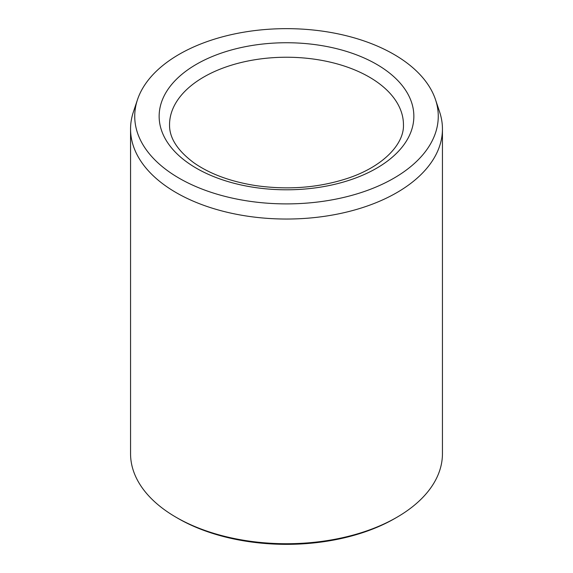 <?xml version="1.0" encoding="UTF-8"?>
<svg xmlns="http://www.w3.org/2000/svg" width="573" height="573" viewBox="0 0 573 573"><rect width="100%" height="100%" fill="white"/><g stroke="black" fill="none" stroke-linecap="round" stroke-linejoin="round"><path stroke-width="0.86" d="M179.184 178.232A151.766 87.619 180 0 1 137.484 99.673A151.766 87.619 180 0 1 286.5 28.65A151.766 87.619 180 0 1 435.516 99.673A151.766 87.619 180 0 1 357.659 193.667A151.766 87.619 180 0 1 179.184 178.232M435.516 99.673L439.62 111.943A155.942 90.033 180 0 1 442.442 129.004L442.442 453.694A155.942 90.033 180 0 1 396.774 517.355L394.933 518.422A153.349 88.536 180 0 1 178.067 518.422L176.233 517.355A155.942 90.033 180 0 1 176.226 517.355A155.942 90.033 180 0 1 130.558 453.694L130.558 129.004A155.942 90.033 180 0 1 133.38 111.943L137.484 99.673M396.774 517.355A155.942 90.033 180 0 1 176.233 517.355L178.067 518.422M442.442 129.004A155.942 90.033 180 0 1 346.178 212.182A155.942 90.033 180 0 1 176.233 192.671A155.942 90.033 180 0 1 130.558 129.004M196.446 64.276A127.356 73.53 0 0 0 253.538 187.292A127.356 73.53 0 0 0 409.516 97.238A127.356 73.53 0 0 0 196.446 64.276M203.795 77.011A116.956 67.528 0 0 0 169.544 124.764C169.314 137.814 177.379 150.455 193.724 162.682C209.754 173.934 230.403 181.577 255.687 185.595C288.133 190.193 318.774 187.772 347.618 178.332C383.624 166.421 404.252 143.708 403.456 124.764A116.956 67.528 0 0 0 331.258 62.378A116.956 67.528 0 0 0 203.795 77.011"/></g></svg>
